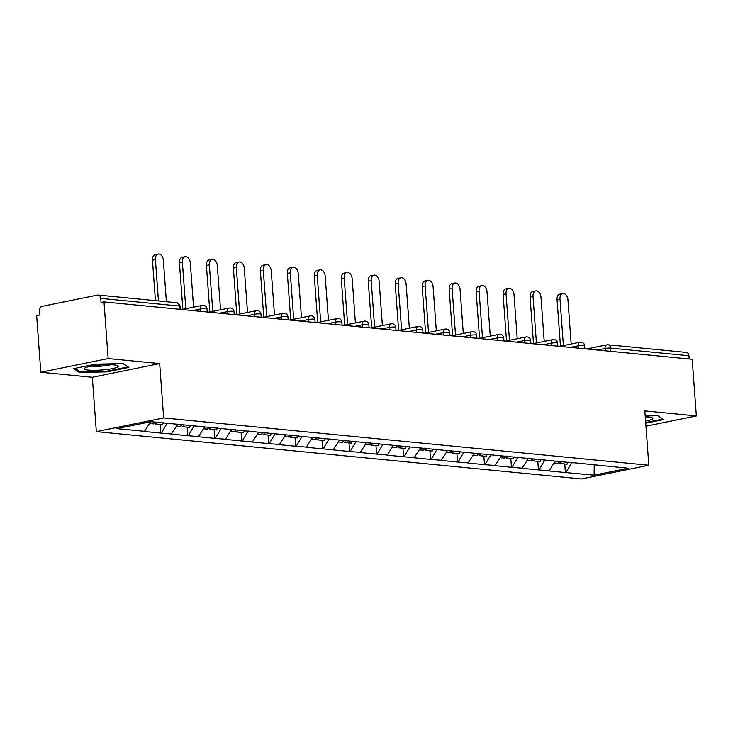 <?xml version="1.0" encoding="UTF-8"?>
<svg xmlns="http://www.w3.org/2000/svg" width="733" height="733" viewBox="0 0 733 733"><rect width="100%" height="100%" fill="white"/><g stroke="black" fill="none" stroke-linecap="round" stroke-linejoin="round"><path stroke-width="1.1" d="M96.325 431.609L581.471 478.933L648.815 465.253L163.67 417.929L96.325 431.609L92.331 377.275L159.675 363.595L108.154 358.574L40.81 372.254L92.331 377.275M40.81 372.254L36.65 315.602L39.591 314.998L39.289 310.865A3.931 2.95 -84.4 0 1 41.955 306.385L97.516 295.097A3.931 2.95 -84.4 0 1 98.176 295.06L176.506 302.702A3.931 2.95 -84.4 0 1 179.063 306.018L100.742 298.377L101.044 302.518L103.994 301.914L108.154 358.574M594.234 464.74L594.087 475.167L628.245 468.231L572.986 462.66M594.087 475.167L565.4 472.547L564.776 463.989M555.33 461.121L548.98 470.952L565.4 472.547M549.567 470.824L538.434 469.917L537.802 461.359M528.365 458.491L522.006 468.314L538.434 469.917M522.592 468.195L511.46 467.288L510.828 458.73M501.39 455.853L495.032 465.684L511.46 467.288M495.618 465.565L484.486 464.658L483.853 456.091M474.416 453.223L468.057 463.054L484.486 464.658M468.653 462.935L457.511 462.028L456.888 453.461M447.442 450.593L441.092 460.425L457.511 462.028M441.678 460.306L430.546 459.399L429.914 450.832M420.476 447.964L414.118 457.795L430.546 459.399M414.704 457.676L403.571 456.769L402.939 448.202M393.502 445.334L387.143 455.166L403.571 456.769M387.739 455.046L376.597 454.13L375.974 445.572M366.527 442.705L360.169 452.536L376.597 454.13M360.764 452.417L349.623 451.501L349 442.943M339.553 440.075L333.203 449.897L349.623 451.501M333.79 449.778L322.657 448.871L322.025 440.313M312.588 437.445L306.229 447.267L322.657 448.871M306.815 447.148L295.683 446.241L295.051 437.674M285.613 434.806L279.255 444.638L295.683 446.241M279.85 444.519L268.709 443.612L268.086 435.045M258.639 432.177L252.289 442.008L268.709 443.612M252.876 441.889L241.734 440.982L241.111 432.415M231.665 429.547L225.315 439.379L241.734 440.982M225.901 439.259L214.769 438.352L214.137 429.785M204.699 426.918L198.341 436.749L214.769 438.352M198.927 436.63L187.795 435.714L187.162 427.156M177.725 424.288L171.366 434.119L187.795 435.714M171.962 434L160.82 433.084L160.197 424.526M150.696 421.759L144.401 431.48L160.82 433.084M144.987 431.361L116.886 428.622L151.053 421.686L573.179 462.862M544.885 459.921L539.021 469.798M517.91 457.291L512.046 467.168M490.945 454.662L485.072 464.539M463.971 452.032L458.107 461.909M436.996 449.402L431.132 459.279M410.022 446.773L404.158 456.65M383.057 444.134L377.183 454.011M356.082 441.504L350.218 451.381M329.108 438.875L323.244 448.752M302.133 436.245L296.269 446.122M275.168 433.615L269.295 443.492M248.194 430.986L242.33 440.863M221.219 428.356L215.355 438.233M194.245 425.717L188.381 435.594M167.179 423.262L161.416 432.965M100.742 298.377A3.931 2.95 -84.4 0 0 98.176 295.06M645.947 426.185L696.35 415.95L692.19 359.289L103.994 301.914M586.547 348.99L606.887 344.858A3.931 2.538 78.5 0 1 607.391 344.831A3.931 2.95 95.6 0 1 608.051 344.794L686.381 352.436A3.931 2.95 95.6 0 1 688.938 355.752L689.176 358.996M696.35 415.95L644.829 410.92L648.815 465.253M159.675 363.595L163.67 417.929M571.859 462.55L565.995 472.428M123.162 363.586L95.537 364.182L73.657 368.626L79.402 372.474L107.027 371.878L128.907 367.435L123.162 363.586M645.727 423.188L663.502 419.578L657.758 415.73L645.196 415.996M106.981 371.21L107.027 371.878M79.32 371.329L79.402 372.474M166.4 301.712L163.358 260.371A6.029 3.894 78.5 0 0 158.181 254.067A6.029 3.894 78.5 0 0 155.405 259.592L158.447 300.933M155.405 259.592L152.464 260.197A6.029 3.894 -101.5 0 1 155.24 254.672L158.181 254.067M149.66 423.5L153.564 423.876L154.59 422.025M163.486 422.895L162.469 424.746L155.808 424.095L154.251 422.629M156.835 422.245L155.808 424.095M152.464 260.197L155.433 300.64M193.576 307.164L190.333 263A6.029 3.894 78.5 0 0 185.156 256.706A6.029 3.894 78.5 0 0 182.38 262.222L185.797 308.749M182.38 262.222L179.438 262.826A6.029 3.894 -101.5 0 1 182.215 257.301L185.156 256.706M176.635 426.13L180.538 426.505L181.647 424.489M190.553 425.36L189.444 427.376L182.783 426.725L181.225 425.268M183.901 424.709L182.783 426.725M179.438 262.826L182.847 309.344M220.551 309.793L217.307 265.63A6.029 3.894 78.5 0 0 212.13 259.335A6.029 3.894 78.5 0 0 209.354 264.86L212.772 311.378M209.354 264.86L206.404 265.456A6.029 3.894 -101.5 0 1 209.18 259.931L212.13 259.335M203.6 428.759L207.503 429.135L208.621 427.119M217.527 427.99L216.409 430.005L209.757 429.355L208.199 427.898M210.866 427.339L209.757 429.355M206.404 265.456L209.821 311.974M247.525 312.423L244.281 268.26A6.029 3.894 78.5 0 0 239.095 261.965A6.029 3.894 78.5 0 0 236.328 267.49L239.737 314.008M236.328 267.49L233.378 268.086A6.029 3.894 -101.5 0 1 236.154 262.561L239.095 261.965M230.574 431.389L234.478 431.774L235.595 429.758M244.501 430.619L243.383 432.635L236.732 431.994L235.165 430.528M237.84 429.969L236.732 431.994M233.378 268.086L236.796 314.604M274.49 315.053L271.247 270.898A6.029 3.894 78.5 0 0 266.07 264.595A6.029 3.894 78.5 0 0 263.294 270.12L266.711 316.638M263.294 270.12L260.352 270.715A6.029 3.894 -101.5 0 1 263.129 265.19L266.07 264.595M257.549 434.018L261.452 434.403L262.57 432.388M271.467 433.249L270.358 435.274L263.697 434.623L262.139 433.157M264.815 432.607L263.697 434.623M260.352 270.715L263.77 317.233M301.465 317.691L298.221 273.528A6.029 3.894 78.5 0 0 293.044 267.224A6.029 3.894 78.5 0 0 290.268 272.749L293.686 319.267M290.268 272.749L287.327 273.345A6.029 3.894 -101.5 0 1 290.103 267.82L293.044 267.224M284.523 436.648L288.426 437.033L289.535 435.017M298.441 435.888L297.332 437.903L290.671 437.253L289.114 435.787M291.789 435.237L290.671 437.253M287.327 273.345L290.735 319.863M117.353 367.16A17.051 2.529 175.8 0 0 117.61 365.648A17.051 2.529 175.8 0 0 101.676 364.942A17.051 2.529 175.8 0 0 85.129 367.856A17.051 2.529 175.8 0 0 84.771 368.058A17.051 2.529 175.8 0 0 96.408 370.293A17.051 2.529 175.8 0 0 117.353 367.16M123.007 363.586L128.009 366.931L106.807 371.237L80.044 371.814L74.903 368.369M91.497 366.134A11.673 1.732 175.8 0 0 110.683 364.722M645.571 421.035A17.051 2.529 175.8 0 0 651.958 419.313A17.051 2.529 175.8 0 0 652.214 417.792A17.051 2.529 175.8 0 0 645.26 416.866A11.673 1.732 175.8 0 1 645.26 416.875M657.611 415.73L662.605 419.084L645.681 422.52M328.439 320.321L325.195 276.158A6.029 3.894 78.5 0 0 320.019 269.854A6.029 3.894 78.5 0 0 317.242 275.379L320.66 321.897M317.242 275.379L314.292 275.974A6.029 3.894 -101.5 0 1 317.068 270.459L320.019 269.854M311.488 439.278L315.392 439.663L316.509 437.647M325.415 438.517L324.298 440.533L317.646 439.882L316.079 438.416M318.754 437.867L317.646 439.882M314.292 275.974L317.71 322.502M355.404 322.951L352.17 278.787A6.029 3.894 78.5 0 0 346.984 272.484A6.029 3.894 78.5 0 0 344.208 278.009L347.625 324.527M344.208 278.009L341.266 278.613A6.029 3.894 -101.5 0 1 344.043 273.088L346.984 272.484M338.463 441.917L342.366 442.292L343.484 440.276M352.39 441.147L351.272 443.163L344.611 442.512L343.053 441.046M345.729 440.496L344.611 442.512M341.266 278.613L344.684 325.131M382.379 325.58L379.135 281.417A6.029 3.894 78.5 0 0 373.958 275.122A6.029 3.894 78.5 0 0 371.182 280.638L374.6 327.165M371.182 280.638L368.241 281.243A6.029 3.894 -101.5 0 1 371.017 275.718L373.958 275.122M365.437 444.546L369.34 444.922L370.458 442.906M379.355 443.777L378.246 445.792L371.585 445.142L370.028 443.685M372.703 443.126L371.585 445.142M368.241 281.243L371.658 327.761M409.353 328.21L406.109 284.047A6.029 3.894 78.5 0 0 400.933 277.752A6.029 3.894 78.5 0 0 398.156 283.277L401.574 329.795M398.156 283.277L395.215 283.873A6.029 3.894 -101.5 0 1 397.982 278.348L400.933 277.752M392.412 447.176L396.315 447.551L397.423 445.536M406.329 446.406L405.212 448.422L398.56 447.771L397.002 446.315M399.677 445.756L398.56 447.771M395.215 283.873L398.624 330.391M436.327 330.84L433.084 286.676A6.029 3.894 78.5 0 0 427.907 280.382A6.029 3.894 78.5 0 0 425.131 285.907L428.548 332.425M425.131 285.907L422.181 286.502A6.029 3.894 -101.5 0 1 424.957 280.977L427.907 280.382M419.377 449.805L423.28 450.19L424.398 448.175M433.304 449.036L432.186 451.052L425.534 450.401L423.967 448.944M426.643 448.385L425.534 450.401M422.181 286.502L425.598 333.02M463.293 333.469L460.049 289.315A6.029 3.894 78.5 0 0 454.872 283.011A6.029 3.894 78.5 0 0 452.096 288.536L455.514 335.054M452.096 288.536L449.155 289.132A6.029 3.894 -101.5 0 1 451.931 283.607L454.872 283.011M446.351 452.435L450.254 452.82L451.372 450.804M460.278 451.665L459.16 453.681L452.499 453.04L450.942 451.574M453.617 451.024L452.499 453.04M449.155 289.132L452.573 335.65M490.267 336.108L487.024 291.945A6.029 3.894 78.5 0 0 481.847 285.641A6.029 3.894 78.5 0 0 479.07 291.166L482.488 337.684M479.07 291.166L476.129 291.761A6.029 3.894 -101.5 0 1 478.906 286.236L481.847 285.641M473.326 455.065L477.229 455.45L478.347 453.434M487.243 454.304L486.135 456.32L479.474 455.669L477.916 454.203M480.591 453.654L479.474 455.669M476.129 291.761L479.547 338.279M517.241 338.738L513.998 294.574A6.029 3.894 78.5 0 0 508.821 288.271A6.029 3.894 78.5 0 0 506.045 293.796L509.462 340.314M506.045 293.796L503.095 294.391A6.029 3.894 -101.5 0 1 505.871 288.875L508.821 288.271M500.3 457.694L504.203 458.079L505.312 456.063M514.218 456.934L513.1 458.95L506.448 458.299L504.89 456.833M507.566 456.283L506.448 458.299M503.095 294.391L506.512 340.918M544.216 341.367L540.972 297.204A6.029 3.894 78.5 0 0 535.796 290.9A6.029 3.894 78.5 0 0 533.019 296.425L536.428 342.943M533.019 296.425L530.069 297.03A6.029 3.894 -101.5 0 1 532.845 291.505L535.796 290.9M527.265 460.333L531.168 460.709L532.286 458.693M541.192 459.564L540.074 461.579L533.422 460.929L531.856 459.463M534.531 458.913L533.422 460.929M530.069 297.03L533.487 343.548M571.181 343.997L567.938 299.834A6.029 3.894 78.5 0 0 562.761 293.53A6.029 3.894 78.5 0 0 559.985 299.055L563.402 345.582M559.985 299.055L557.043 299.66A6.029 3.894 -101.5 0 1 559.82 294.135L562.761 293.53M554.24 462.963L558.143 463.338L559.261 461.323M568.167 462.193L567.049 464.209L560.388 463.558L558.83 462.102M561.505 461.543L560.388 463.558M557.043 299.66L560.461 346.178M179.301 309.262L179.063 306.018A3.931 0.586 -4.2 0 1 180.043 306.33A3.931 3.931 0 0 0 176.506 302.702M688.938 355.752L610.616 348.111L610.855 351.354M605.256 350.814L605.082 348.459A3.931 2.538 78.5 0 1 606.887 344.858A3.931 3.931 0 0 1 608.051 344.794A3.931 2.95 95.6 0 1 610.616 348.111A3.931 0.586 175.8 0 0 605.082 348.459L597.303 350.035M200.668 311.351L200.503 308.996L192.724 310.572M202.812 305.368A3.931 2.538 78.5 0 0 202.308 305.386A3.931 2.538 78.5 0 0 200.503 308.996A3.931 0.586 175.8 0 1 206.037 308.648A3.931 0.586 -4.2 0 1 207.018 308.959A3.931 3.931 0 0 0 202.308 305.386L181.967 309.528M227.642 313.981L227.468 311.626L219.698 313.202M254.617 316.61L254.443 314.255L246.664 315.831M281.591 319.24L281.417 316.885L273.638 318.47M308.556 321.869L308.391 319.515L300.612 321.1M335.531 324.499L335.357 322.144L327.587 323.729M362.505 327.138L362.331 324.774L354.552 326.359M389.48 329.768L389.305 327.413L381.526 328.989M416.445 332.397L416.28 330.042L408.501 331.618M443.419 335.027L443.245 332.672L435.466 334.248M470.394 337.656L470.22 335.302L462.441 336.878M497.368 340.286L497.194 337.931L489.415 339.516M524.333 342.916L524.159 340.561L516.389 342.146M551.308 345.555L551.134 343.191L543.355 344.776M578.282 348.184L578.108 345.829L570.329 347.405M229.777 307.997A3.931 2.538 78.5 0 0 229.282 308.025A3.931 2.538 78.5 0 0 227.468 311.626A3.931 0.586 175.8 0 1 233.012 311.278A3.931 0.586 -4.2 0 1 233.992 311.589A3.931 3.931 0 0 0 229.282 308.025L208.932 312.157M256.752 310.627A3.931 2.538 78.5 0 0 256.257 310.655A3.931 2.538 78.5 0 0 254.443 314.255A3.931 0.586 175.8 0 1 259.986 313.907A3.931 0.586 -4.2 0 1 260.957 314.219A3.931 3.931 0 0 0 256.257 310.655L235.907 314.787M283.726 313.257A3.931 2.538 78.5 0 0 283.222 313.284A3.931 2.538 78.5 0 0 281.417 316.885A3.931 0.586 175.8 0 1 286.951 316.537A3.931 0.586 -4.2 0 1 287.932 316.848A3.931 3.931 0 0 0 283.222 313.284L262.881 317.416M310.7 315.886A3.931 2.538 78.5 0 0 310.196 315.914A3.931 2.538 78.5 0 0 308.391 319.515A3.931 0.586 175.8 0 1 313.926 319.176A3.931 0.586 -4.2 0 1 314.906 319.478A3.931 3.931 0 0 0 310.196 315.914L289.856 320.046M337.666 318.516A3.931 2.538 78.5 0 0 337.171 318.543A3.931 2.538 78.5 0 0 335.357 322.144A3.931 0.586 175.8 0 1 340.9 321.805A3.931 0.586 -4.2 0 1 341.88 322.117A3.931 3.931 0 0 0 337.171 318.543L316.821 322.676M364.64 321.155A3.931 2.538 78.5 0 0 364.145 321.173A3.931 2.538 78.5 0 0 362.331 324.774A3.931 0.586 175.8 0 1 367.874 324.435A3.931 0.586 -4.2 0 1 368.846 324.746A3.931 3.931 0 0 0 364.145 321.173L343.795 325.305M391.614 323.784A3.931 2.538 78.5 0 0 391.11 323.803A3.931 2.538 78.5 0 0 389.305 327.413A3.931 0.586 175.8 0 1 394.84 327.065A3.931 0.586 -4.2 0 1 395.82 327.376A3.931 3.931 0 0 0 391.11 323.803L370.77 327.944M418.58 326.414A3.931 2.538 78.5 0 0 418.085 326.442A3.931 2.538 78.5 0 0 416.28 330.042A3.931 0.586 175.8 0 1 421.814 329.694A3.931 0.586 -4.2 0 1 422.794 330.006A3.931 3.931 0 0 0 418.085 326.442L397.744 330.574M445.554 329.044A3.931 2.538 78.5 0 0 445.059 329.071A3.931 2.538 78.5 0 0 443.245 332.672A3.931 0.586 175.8 0 1 448.788 332.324A3.931 0.586 -4.2 0 1 449.769 332.635A3.931 3.931 0 0 0 445.059 329.071L424.709 333.203M472.528 331.673A3.931 2.538 78.5 0 0 472.034 331.701A3.931 2.538 78.5 0 0 470.22 335.302A3.931 0.586 175.8 0 1 475.754 334.954A3.931 0.586 -4.2 0 1 476.734 335.265A3.931 3.931 0 0 0 472.034 331.701L451.684 335.833M499.503 334.303A3.931 2.538 78.5 0 0 498.999 334.33A3.931 2.538 78.5 0 0 497.194 337.931A3.931 0.586 175.8 0 1 502.728 337.592A3.931 0.586 -4.2 0 1 503.708 337.895A3.931 3.931 0 0 0 498.999 334.33L478.658 338.463M526.468 336.933A3.931 2.538 78.5 0 0 525.973 336.96A3.931 2.538 78.5 0 0 524.159 340.561A3.931 0.586 175.8 0 1 529.702 340.222A3.931 0.586 -4.2 0 1 530.683 340.524A3.931 3.931 0 0 0 525.973 336.96L505.623 341.092M553.442 339.571A3.931 2.538 78.5 0 0 552.948 339.59A3.931 2.538 78.5 0 0 551.134 343.191A3.931 0.586 175.8 0 1 556.677 342.852A3.931 0.586 -4.2 0 1 557.657 343.163A3.931 3.931 0 0 0 552.948 339.59L532.598 343.722M580.417 342.201A3.931 2.538 78.5 0 0 579.922 342.219A3.931 2.538 78.5 0 0 578.108 345.829A3.931 0.586 175.8 0 1 583.642 345.481A3.931 0.586 -4.2 0 1 584.622 345.793A3.931 3.931 0 0 0 579.922 342.219L559.572 346.361M180.263 309.353L180.043 306.33M207.237 311.992L207.018 308.959M234.212 314.622L233.992 311.589M261.186 317.252L260.957 314.219M288.151 319.881L287.932 316.848M315.126 322.511L314.906 319.478M342.1 325.14L341.88 322.117M369.075 327.77L368.846 324.746M396.04 330.409L395.82 327.376M423.014 333.039L422.794 330.006M449.989 335.668L449.769 332.635M476.963 338.298L476.734 335.265M503.928 340.927L503.708 337.895M530.903 343.557L530.683 340.524M557.877 346.187L557.657 343.163M584.852 348.826L584.622 345.793"/></g></svg>
